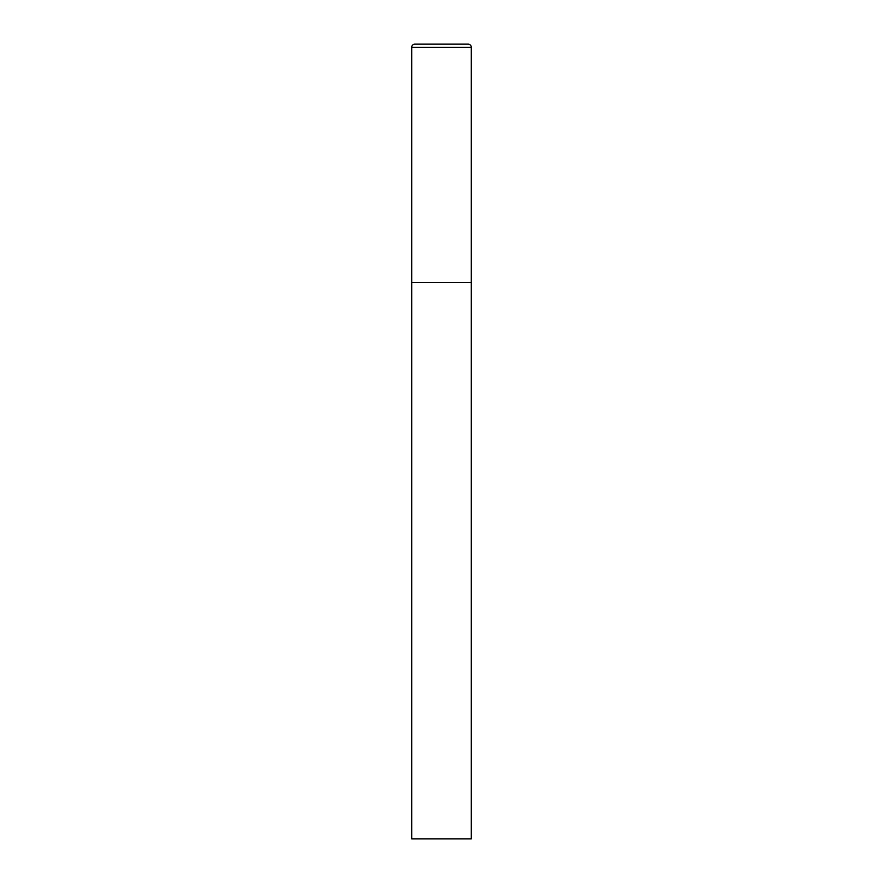 <?xml version="1.0" encoding="UTF-8"?>
<svg xmlns="http://www.w3.org/2000/svg" width="883" height="883" viewBox="0 0 883 883"><rect width="100%" height="100%" fill="white"/><g stroke="black" fill="none" stroke-linecap="round" stroke-linejoin="round"><path stroke-width="0.66" stroke-dasharray="4.42 3.31" d="M471.301 282.56L411.699 282.56L471.301 282.56M411.699 838.85L471.301 838.85M471.301 47.329L411.699 47.329"/><path stroke-width="1.32" d="M414.878 44.15A3.179 3.179 0 0 0 411.699 47.329L411.699 838.85L471.301 838.85L471.301 282.56L411.699 282.56L471.301 282.56L471.301 47.329A3.179 3.179 0 0 0 468.122 44.15L414.878 44.15L468.122 44.15M411.699 47.329L471.301 47.329"/></g></svg>
